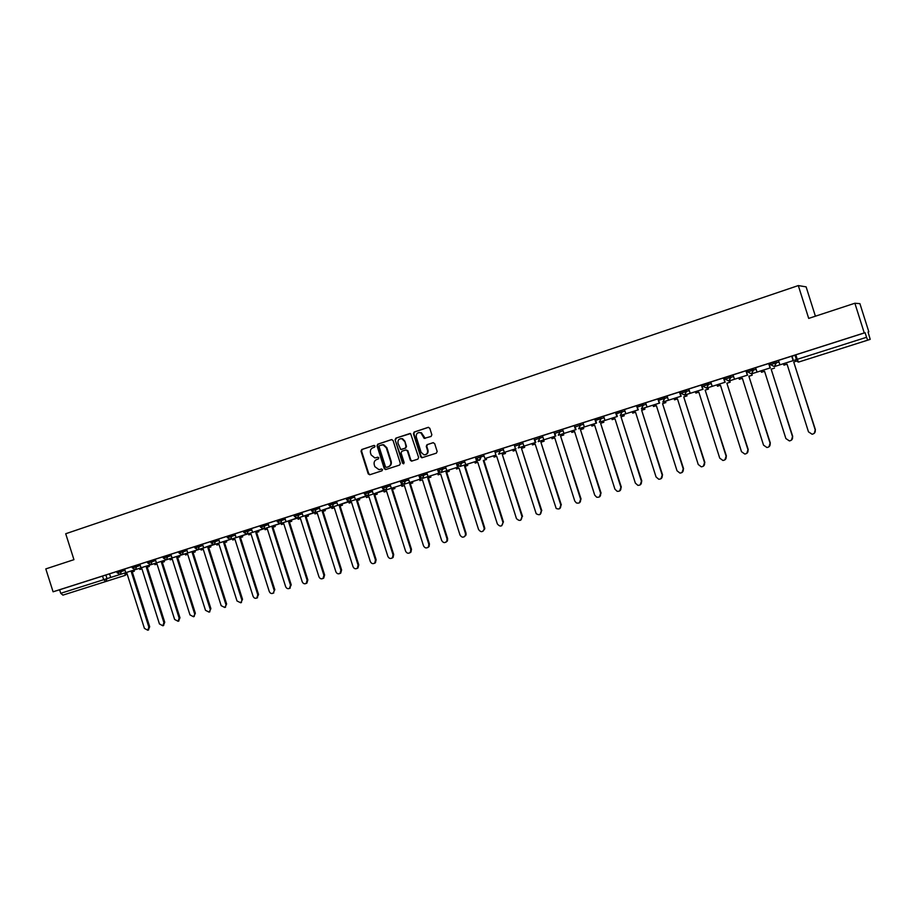 <?xml version="1.0" encoding="UTF-8"?>
<svg xmlns="http://www.w3.org/2000/svg" width="916" height="916" viewBox="0 0 916 916"><rect width="100%" height="100%" fill="white"/><g stroke="black" fill="none" stroke-linecap="round" stroke-linejoin="round"><path stroke-width="1.37" d="M375.045 446.069L373.957 445.451L361.751 449.516L361.007 451.164L368.209 473.87L369.755 474.763L381.995 470.79L382.522 469.645L381.606 468.981L379.029 469.69L374.862 466.679L374.266 464.79C373.705 462.259 374.507 460.508 376.671 459.534L378.251 459.008L378.777 457.851L377.976 457.199L374.85 457.931L371.14 454.92L370.533 453.031C369.972 450.5 370.774 448.737 372.926 447.752L374.518 447.226L375.045 446.069M431.07 436.451L431.86 434.768L429.787 428.253L428.184 427.36L414.158 432.043L413.391 433.726L420.707 456.821L421.852 457.771L436.371 453.157L437.161 451.474L434.665 443.607L433.05 442.703L427.028 444.684L426.249 446.367L427.474 450.248C427.898 453.18 426.73 454.714 423.982 454.851L421.12 452.332L416.299 437.115C416.047 433.497 417.582 432.077 420.913 432.867L424.165 438.386L431.07 436.451M53.082 591.793L45.8 568.905L73.944 559.665L65.712 533.742L798.305 285.574L808.702 318.402L854.868 303.242L864.257 332.92L53.082 591.793L59.609 589.767L60.731 593.305L124.587 573.061M393.056 440.493L391.487 439.6L377.793 444.168L377.037 445.829L384.273 468.649L385.59 469.587L399.571 465.088L400.338 463.427L393.056 440.493M410.07 433.463L395.872 438.146L410.586 433.566L418.635 457.485L417.856 459.156L411.536 461.149L410.311 460.187L407.357 450.855L405.777 449.962L401.838 451.256L401.071 452.916L404.151 462.614L403.406 463.805M403.819 463.668L402.513 463.153L403.761 463.714M402.513 463.153L395.105 439.806L395.872 438.146M795.867 354.939L793.164 355.683L795.832 354.813L797.252 359.312L866.559 337.294L867.67 340.18L870.189 339.344L868.047 332.004L868.826 331.81L859.906 303.643L854.868 303.242M685.271 390.376L686.095 390.113M706.705 383.541L708.137 383.083M728.426 376.602L730.464 375.961M750.422 369.595L753.078 368.736M772.703 362.484L776.001 361.431M795.283 355.282L795.912 355.076M868.07 332.05L868.826 331.81M815.4 316.192L806.114 286.857L798.305 285.574M864.257 332.92L865.105 332.714L866.559 337.294M867.67 340.18L798.489 362.095L797.252 359.312L794.584 360.16L798.466 362.106L867.67 340.18M59.609 589.767L116.733 571.561M126.58 573.679L125.309 575.328L62.918 595.125L60.731 593.305M131.961 566.706L116.721 571.55L117.133 572.821L125.045 570.336M194.593 546.726L131.961 566.683L132.362 567.966L140.285 565.47M243.404 531.143L202.482 544.207L203.707 547.894L212.741 544.562M260.041 525.83L243.393 531.12L243.816 532.459L251.808 529.94M284.876 517.929L267.976 523.299L269.235 527.066L278.819 524.021L278.601 523.357M293.899 515.032L284.819 517.929L286.078 521.719L295.776 518.639L295.536 517.884M336.561 501.43L301.845 512.491L303.116 516.303L312.929 513.189L312.654 512.342M408.353 478.53L336.504 501.43L337.786 505.288L347.828 502.105L347.485 501.029M426.833 472.633L408.284 478.53L409.601 482.48L420.123 479.137L419.551 477.339M456.351 463.187L426.764 472.633L428.093 476.606L438.741 473.217L438.043 471.042M475.496 457.084L464.389 460.622L465.74 464.641L476.641 461.172L475.805 458.55M494.709 450.947L483.556 454.508L484.908 458.55L495.945 455.046L494.651 450.97M514.242 444.718L494.858 450.878M534.463 438.272L522.578 442.062L523.941 446.149L535.253 442.554L533.948 438.432M554.455 431.894L542.444 435.718L543.829 439.829L555.279 436.199L553.962 432.043M574.698 425.436L562.573 429.295L563.958 433.44L575.546 429.753L574.229 425.574M596.534 423.089L584.339 426.959L596.534 423.089L595.331 418.852L574.744 425.39M617.292 416.494L604.972 420.41L617.292 416.494L616.09 412.223L595.343 418.807M625.868 413.769L638.326 409.818L636.631 405.662L624.46 409.544L625.868 413.769L637.914 409.944L636.563 405.685M647.04 407.036L659.623 403.051L657.951 398.861L645.62 402.788L647.04 407.036L659.234 403.166L657.883 398.884M668.485 400.235L681.195 396.193L679.535 391.968L667.054 395.952L668.485 400.235L680.84 396.307L679.466 391.991M690.195 393.33L703.041 389.254L701.404 384.983L688.752 389.025L690.195 393.33L702.709 389.357L701.335 385.006M712.201 386.346L725.174 382.224L723.56 377.919L710.747 382.006L712.201 386.346L724.877 382.315L723.491 377.942M734.483 379.258L747.605 375.091L746.013 370.751L733.029 374.896L734.483 379.258L747.33 375.182L745.933 370.774M768.925 363.457L755.597 367.694L757.063 372.091L770.081 367.946L768.684 363.526M793.348 360.56L779.951 364.82L793.348 360.56L792.054 356.072L778.463 360.4L779.951 364.82L774.375 366.583L770.516 364.648L779.058 362.003M770.516 364.648L770.024 363.068L778.566 360.446M747.674 371.919L747.181 370.362L755.689 367.74M730.384 375.72L730.876 377.278L728.896 381.033L725.128 379.11L724.636 377.552L733.109 374.93M702.377 384.651L710.827 382.041M680.416 391.659L688.843 389.048M658.741 398.586L667.134 395.975M637.341 405.41L645.7 402.811M616.205 412.154L624.54 409.555M554.398 431.883L562.642 429.306M534.303 438.295L542.524 435.718M514.46 444.626L522.647 442.062M475.942 458.504C478.667 461.355 480.316 460.828 480.889 456.924L480.431 455.481L480.889 456.924L475.942 458.504L475.484 457.061L483.625 454.508M461.24 461.607L461.698 463.038L460.084 466.427L456.821 464.595L456.34 463.164L464.458 460.622M294.322 516.361L293.887 515.01L301.914 512.491M264.529 524.387L264.953 525.727L260.465 527.158L260.041 525.807L268.033 523.299M198.955 545.306L199.367 546.623L194.994 548.02L194.581 546.703L202.539 544.196M796.622 359.507L795.317 355.168L791.985 356.221M865.105 332.714L795.832 354.813M600.713 417.249L595.228 419.001M621.643 410.574L615.987 412.383M642.769 403.83L637.009 405.674M663.711 397.155L658.295 398.884M684.916 390.388L679.867 392.002M706.385 383.541L701.702 385.029M728.128 376.602L723.835 377.965M750.158 369.572L746.254 370.82M772.474 362.45L768.959 363.572M377.93 457.199L376.636 457.622M381.617 468.981L380.369 469.381M374.232 445.416L362.301 449.39L361.557 451.038L368.747 473.721L370.075 474.648M391.83 439.543L378.319 444.054L377.575 445.703L384.812 468.5L386.14 469.439M379.625 445.52L379.098 446.687L385.453 466.725L386.357 467.389L388.235 466.805C390.411 465.832 391.224 464.069 390.663 461.527L386.312 447.798L383.117 444.844L379.625 445.52M381.892 444.821L383.644 444.718L386.838 447.672L391.189 461.389C391.739 463.931 390.926 465.683 388.762 466.656L387.079 467.206M405.925 449.928L407.86 450.729L410.826 460.05L412.177 461M403.029 463.004L395.105 439.806M404.277 441.168L401.975 438.787C398.975 438.535 397.647 440.024 398.002 443.252L400.727 449.516L405.204 448.176L405.971 446.504L404.792 441.054L402.49 438.672L400.601 438.672M404.792 441.054L406.486 446.378L405.719 448.05L401.792 449.344M396.388 438.02L395.62 439.691M418.921 432.501L421.406 432.753L425.23 438.386M425.482 454.691C427.612 454.015 428.436 452.493 427.978 450.122L427.474 450.248M433.337 442.657L427.52 444.558L426.741 446.241L427.978 450.122M428.539 427.303L414.662 431.928L413.895 433.6L421.211 456.683L422.574 457.622M126.992 573.542L124.954 574.195L126.992 573.542L144.419 628.387L147.785 630.219L148.839 627.082L149.686 626.739L148.312 630.013M133.942 570.073L134.309 571.218L131.389 572.157L132.259 571.87L149.686 626.739M134.309 571.218L132.259 571.87M120.958 570.199L121.37 571.481L120.179 574.424L110.699 577.435L109.554 573.851M117.133 572.821L120.168 574.424L110.699 577.435M131.389 572.157L148.839 627.082M133.438 571.504L133.072 570.347M124.954 574.195L124.587 573.027M141.934 568.802L139.862 569.466L141.934 568.802L159.441 623.933L162.853 625.777L163.907 622.617L164.743 622.285L163.346 625.582M148.93 565.321L149.297 566.466L146.365 567.393L147.224 567.13L164.743 622.285M149.297 566.466L147.224 567.13M135.35 569.603L125.778 572.649L124.633 569.042M135.35 569.615L125.778 572.649M146.365 567.393L163.907 622.617M148.438 566.741L148.071 565.584M139.862 569.466L139.495 568.321M157.025 564.016L154.93 564.68L157.025 564.016L174.624 619.445L178.082 621.277L179.135 618.105L179.971 617.785L178.528 621.094M164.079 560.5L164.445 561.657L161.502 562.596L162.35 562.321L179.971 617.785M164.445 561.657L162.35 562.321M141.03 567.805L150.682 564.737L141.03 567.805L139.873 564.176M161.502 562.596L179.135 618.105M163.598 561.932L163.231 560.775M154.93 564.68L154.564 563.535M172.277 559.184L170.158 559.848L172.277 559.184L189.978 614.899L193.482 616.731L195.348 613.228L193.883 616.571M179.387 555.634L179.765 556.802L176.799 557.741L177.647 557.478L195.348 613.228M179.765 556.802L177.647 557.478M156.441 562.905L166.174 559.813L156.441 562.905L155.285 559.264M176.799 557.741L194.536 613.548M178.929 557.065L178.551 555.898M170.158 559.848L169.792 558.668M187.688 554.283L185.559 554.97L187.688 554.283L205.482 610.308L209.054 612.128L210.898 608.625L209.398 611.991M194.868 550.722L195.245 551.89L192.268 552.84L193.093 552.577L210.898 608.625M195.245 551.89L193.093 552.577M172.025 557.959L181.849 554.833L172.025 557.959L170.857 554.295M192.268 552.84L210.096 608.945M194.41 552.153L194.043 550.985M185.559 554.97L185.181 553.791M203.272 549.348L201.119 550.024L203.272 549.348L221.168 605.671L224.786 607.48L226.618 603.976L225.073 607.365M210.508 545.753L210.886 546.932L207.909 547.871L208.722 547.619L226.618 603.976M210.886 546.932L208.722 547.619M197.673 549.76L187.78 552.955L186.612 549.268M197.684 549.806L187.78 552.955M207.909 547.871L225.828 604.297M210.073 547.184L209.695 546.005M201.119 550.024L200.684 548.856M219.027 544.344L216.852 545.031L219.027 544.344L237.015 600.976L240.702 602.785L242.511 599.27L240.931 602.694M226.321 540.726L226.699 541.917L223.71 542.856L224.512 542.604L242.511 599.27M226.699 541.917L224.512 542.604M213.691 544.654L203.707 547.894M213.703 544.711L212.878 544.974M223.71 542.856L241.721 599.591M225.897 542.169L225.531 540.978M216.852 545.031L216.474 543.841M234.954 539.295L232.756 539.993L234.954 539.295L253.045 596.236C253.892 598.102 255.14 598.698 256.789 598.034L257.797 594.827L258.564 594.518L256.949 597.965M242.316 535.654L242.694 536.845L239.694 537.795L240.473 537.543L258.564 594.518M242.694 536.845L240.473 537.543M229.882 539.49L219.817 542.776L218.638 539.043M229.905 539.57L219.817 542.776M239.694 537.795L257.797 594.827M241.904 537.085L241.526 535.894M232.756 539.993L232.366 538.78M251.064 534.188L248.831 534.887L251.064 534.188L269.247 591.438C270.117 593.339 271.388 593.923 273.06 593.213L274.811 589.709L273.128 593.19M258.472 530.513L258.862 531.715L255.839 532.665L256.617 532.425L274.811 589.709M258.862 531.715L256.617 532.425M246.244 534.257L236.11 537.6L234.92 533.856M246.278 534.371L236.11 537.6M255.839 532.665L274.056 590.018M258.083 531.956L257.705 530.753M248.831 534.887L248.442 533.673M267.346 529.013L265.09 529.734L267.346 529.013L285.62 586.595C286.513 588.519 287.819 589.102 289.525 588.347L290.486 585.152L291.231 584.855L289.513 588.358L290.257 588.038M274.823 525.326L275.201 526.528L272.178 527.479L272.934 527.238L291.231 584.855M275.201 526.528L272.934 527.238M262.8 528.967L252.576 532.368L251.385 528.601M262.056 529.356L261.861 528.75M262.846 529.105L252.576 532.368M272.178 527.479L290.486 585.152M274.445 526.769L274.056 525.555M265.09 529.734L264.701 528.509M283.8 523.792L281.521 524.513L283.8 523.792L302.188 581.694C303.104 583.652 304.433 584.236 306.162 583.423L307.1 580.24L307.833 579.931L306.894 583.114L306.104 583.458M291.345 520.07L291.735 521.284L288.689 522.246L289.445 522.005L307.833 579.931M291.735 521.284L289.445 522.005M279.54 523.609L269.235 527.066M279.586 523.78L278.819 524.021M288.689 522.246L307.1 580.24M290.99 521.513L290.601 520.299M281.521 524.513L281.132 523.288M300.448 518.513L298.147 519.246L300.448 518.513L318.928 576.736C319.879 578.74 321.241 579.301 323.005 578.431L323.909 575.271L324.619 574.973L323.714 578.133L322.89 578.511M308.051 514.758L308.44 515.983L305.394 516.945L306.127 516.716L324.619 574.973M308.44 515.983L306.127 516.716M296.463 518.193L286.078 521.719M296.532 518.399L295.776 518.639M305.394 516.945L323.909 575.271M307.707 516.212L307.329 514.987M298.147 519.246L297.757 518.009M317.291 513.178L314.955 513.91L317.291 513.178L335.874 571.721C336.859 573.771 338.256 574.321 340.054 573.382L340.901 570.233L341.599 569.947L340.741 573.084L339.859 573.508M324.951 509.388L325.34 510.613L322.283 511.586L323.005 511.357L341.599 569.947M325.34 510.613L323.005 511.357M313.593 512.697L303.116 516.303M313.673 512.96L312.929 513.189M322.283 511.586L340.901 570.233M324.63 510.842L324.241 509.617M314.955 513.91L314.554 512.662M334.306 507.773L331.947 508.517L334.306 507.773L353.004 566.66C354.034 568.756 355.465 569.283 357.297 568.252L358.087 565.149L358.763 564.863L357.973 567.954L357.034 568.447M342.046 503.96L342.435 505.197L339.367 506.17L340.065 505.941L358.763 564.863M342.435 505.197L340.065 505.941M330.905 507.132L320.36 510.83L319.134 506.983M330.275 507.682L329.978 506.72M331.008 507.453L320.36 510.83M339.367 506.17L358.087 565.149M341.737 505.414L341.347 504.178M331.947 508.517L331.535 507.189M351.526 502.311L349.145 503.067L351.526 502.311L370.316 561.531C371.415 563.695 372.892 564.199 374.759 563.042L375.468 560.008L376.132 559.722L375.423 562.756L374.392 563.329M359.324 498.476L359.725 499.712L356.645 500.686L357.332 500.468L376.132 559.722M359.725 499.712L357.332 500.468M348.424 501.51L337.786 505.288M348.538 501.876L347.828 502.105M356.645 500.686L375.468 560.008M359.038 499.93L358.648 498.682M349.145 503.067L348.664 501.556M368.942 496.781L366.537 497.548L368.942 496.781L387.846 556.344C389.002 558.588 390.537 559.058 392.437 557.752L393.044 554.798L393.697 554.524L393.079 557.478L391.956 558.142M376.808 492.911L377.209 494.159L374.117 495.144L374.781 494.926L393.697 554.524M377.209 494.159L374.781 494.926M366.137 495.796L355.431 499.689L354.194 495.785M365.587 496.461L365.209 495.258M366.274 496.243L355.431 499.689M374.117 495.144L393.044 554.798M376.545 494.377L376.144 493.129M366.537 497.548L366.137 496.289M386.563 491.194L384.125 491.972L386.563 491.194L405.57 551.1C406.819 553.436 408.41 553.859 410.334 552.359L410.826 549.543L411.467 549.268L410.963 552.085L409.715 552.909M394.498 487.301L394.899 488.549L391.796 489.533L392.449 489.327L411.467 549.268M394.899 488.549L392.449 489.327M384.056 490.014L373.281 494.022L372.033 490.094M383.552 490.747L383.117 489.396M384.228 490.541L373.281 494.022M391.796 489.533L410.826 549.543M394.246 488.755L393.846 487.507M384.125 491.972L383.724 490.701M404.38 485.537L401.918 486.327L404.38 485.549L423.49 545.787C424.875 548.249 426.547 548.604 428.482 546.841L428.825 544.219L429.432 543.944L429.089 546.566L427.692 547.608M412.383 481.61L412.784 482.881L409.681 483.866L410.311 483.659L429.432 543.944M412.784 482.881L410.311 483.659M402.193 484.152L402.387 484.77L391.327 488.285L390.079 484.335M401.723 484.976L401.242 483.43M402.387 484.77L391.327 488.285M409.681 483.866L428.825 544.219M412.154 483.075L411.753 481.816M401.918 486.327L401.506 485.045M422.413 479.824L419.917 480.614L422.413 479.824L441.638 540.429C443.207 543.028 444.947 543.28 446.859 541.161L447.019 538.826L447.615 538.562L447.455 540.887L445.874 542.238M430.486 475.862L430.886 477.133L427.761 478.129L428.379 477.923L447.615 538.562M430.886 477.133L428.379 477.923M420.536 478.209L420.765 478.931L409.601 482.48M420.765 478.931L420.123 479.137M427.761 478.129L447.019 538.826M430.28 477.328L429.867 476.057M419.917 480.614L419.505 479.331M440.653 474.041L438.123 474.843L440.653 474.041L459.981 534.99C461.836 537.784 463.656 537.875 465.454 535.253L465.431 533.375L466.015 533.123L466.026 534.99L464.263 536.81M448.794 470.045L449.206 471.328L446.069 472.312L446.665 472.129L466.015 533.123M449.206 471.328L446.665 472.129M439.096 472.187L439.359 473.022L428.093 476.606M439.359 473.022L438.741 473.217M446.069 472.312L465.431 533.375M448.611 471.511L448.199 470.229M438.123 474.843L437.711 473.549M459.099 468.179L456.546 468.992L459.099 468.179L478.553 529.494C480.808 532.505 482.698 532.356 484.209 529.07L484.072 527.868L484.621 527.605L484.77 528.818L482.881 531.326M467.332 464.16L467.733 465.442L464.584 466.439L465.168 466.255L484.621 527.605M467.733 465.442L465.168 466.255M457.863 466.072L458.172 467.046L446.802 470.664L445.531 466.645M457.576 467.24L456.294 463.21M458.172 467.046L446.802 470.664M464.584 466.439L484.072 527.868M467.16 465.626L466.748 464.343M456.546 468.992L456.134 467.698M477.774 462.259L475.186 463.084L477.774 462.259L497.342 523.941C500.17 527.135 502.06 526.689 503.01 522.612L501.716 525.761M486.075 458.206L486.488 459.5L483.327 460.496L483.888 460.324L503.457 522.04M486.488 459.5L483.888 460.324M475.805 458.538L475.358 457.13M476.87 459.866L477.225 461L465.74 464.641M477.225 461L476.641 461.172M483.327 460.496L502.918 522.292M485.927 459.672L485.514 458.378M475.186 463.084L474.774 461.767M496.678 456.26L494.056 457.095L496.678 456.26L516.475 518.639C519.647 521.513 521.49 520.849 521.994 516.647L520.78 520.139M505.048 452.172L505.46 453.477L502.289 454.485L522.521 516.395M505.46 453.477L502.827 454.313M495.945 455.046L484.908 458.55M502.289 454.485L521.994 516.647M504.922 453.649L504.51 452.344M494.056 457.095L493.644 455.779M515.8 450.203L513.143 451.038L515.8 450.203L536.192 513.716C539.444 515.639 541.15 514.712 541.299 510.922L540.074 514.448M524.25 446.069L524.662 447.386L521.479 448.393L541.803 510.681M524.662 447.386L522.005 448.233M504.304 452.39L516.017 448.668L504.304 452.39L503.01 448.302M515.479 448.84L514.174 444.741M521.479 448.393L541.299 510.922M524.147 447.546L523.723 446.241M513.143 451.038L512.731 449.71M535.15 444.054L532.471 444.913L535.15 444.054L556.184 508.472C559.355 509.674 560.901 508.563 560.844 505.14L559.607 508.678M543.68 439.898L544.093 441.214L540.898 442.233L561.325 504.911M544.093 441.214L541.402 442.073M535.219 440.63L535.768 442.394L523.941 446.149M540.898 442.233L560.844 505.14M543.6 441.375L543.177 440.058M532.471 444.913L532.047 443.573M554.741 437.848L552.027 438.707L554.741 437.848L574.767 501.029L576.359 502.93C579.381 503.651 580.813 502.437 580.63 499.289L579.381 502.85M563.34 433.646L563.764 434.974L560.558 435.993L581.076 499.06M563.764 434.974L561.039 435.844M555.096 433.886L555.772 436.039L543.829 439.829M560.558 435.993L580.63 499.289M563.294 435.134L562.871 433.795M552.027 438.707L551.604 437.367M574.572 431.55L571.824 432.421L574.572 431.55L594.713 495.121L596.682 497.205C599.579 497.594 600.896 496.312 600.644 493.369L599.396 496.941M583.252 427.325L583.675 428.665L580.458 429.684L601.079 493.14M583.675 428.665L580.916 429.535M575.168 426.89L576.027 429.604L563.958 433.44M580.458 429.684L600.644 493.369M583.217 428.803L582.794 427.463M571.824 432.421L571.389 431.081M594.644 425.184L591.862 426.066L594.644 425.184L614.911 489.144L617.189 491.331C619.972 491.491 621.208 490.175 620.911 487.369L619.663 490.953M603.404 420.913L603.839 422.265L600.61 423.295L621.323 487.152M603.839 422.265L601.045 423.158M584.339 426.959L583.011 422.768M596.076 423.238L594.747 419.024M600.61 423.295L620.911 487.369M603.404 422.402L602.968 421.051M591.862 426.066L591.427 424.715M614.957 418.738L612.14 419.631L614.957 418.738L635.349 483.098L637.88 485.343C640.57 485.343 641.761 483.991 641.429 481.301L640.181 484.896M623.807 414.433L624.243 415.795L621.002 416.826L641.818 481.083M624.243 415.795L621.414 416.688M604.972 420.41L603.633 416.185M616.869 416.631L615.529 412.395M621.002 416.826L641.429 481.301M623.83 415.921L623.395 414.559M612.14 419.631L611.716 418.269M635.532 412.211L632.681 413.116L635.532 412.211L656.051 476.973L658.776 479.251C661.409 479.137 662.554 477.763 662.211 475.152L660.963 478.759M644.475 407.872L644.898 409.234L641.647 410.265L662.566 474.946M644.898 409.234L642.036 410.15M641.647 410.265L662.211 475.152M644.52 409.36L644.085 407.986M632.681 413.116L632.246 411.742M656.36 405.605L653.474 406.521L656.36 405.605L677.016 470.767L679.912 473.08C682.489 472.862 683.599 471.477 683.244 468.923L682.008 472.53M665.382 401.219L665.829 402.605L662.554 403.635L683.576 468.717M665.829 402.605L662.921 403.521M662.554 403.635L683.244 468.923M665.463 402.719L665.027 401.334M653.474 406.521L653.039 405.135M677.462 398.907L674.531 399.834L677.462 398.907L698.232 464.481L701.278 466.817C703.82 466.53 704.908 465.133 704.541 462.614L703.328 466.221M686.565 394.487L687.011 395.884L683.725 396.914L704.862 462.431M687.011 395.884L684.069 396.811M683.725 396.914L704.541 462.614M686.668 395.987L686.233 394.601M674.531 399.834L674.096 398.449M698.816 392.128L695.862 393.067L698.816 392.128L719.724 458.126L722.907 460.473C725.426 460.118 726.491 458.71 726.113 456.237L724.922 459.832M708.022 387.674L708.469 389.071L705.171 390.113L726.399 456.054M708.469 389.071L705.492 390.021M705.171 390.113L726.113 456.237M708.148 389.174L707.702 387.766M695.862 393.067L695.416 391.67M720.457 385.27L717.457 386.22L720.457 385.27L741.491 451.68L744.788 454.038C747.284 453.638 748.349 452.218 747.96 449.767L746.815 453.351M729.743 380.77L730.189 382.178L726.892 383.231L748.223 449.584M730.189 382.178L727.178 383.14M726.892 383.231L747.96 449.767M729.903 382.27L729.457 380.861M717.457 386.22L717.01 384.812M742.372 378.319L739.327 379.281L742.372 378.319L763.532 445.153L766.944 447.523C769.429 447.088 770.482 445.645 770.093 443.218L769.005 446.768M751.75 373.774L752.196 375.194L748.887 376.247L770.333 443.046M752.196 375.194L749.151 376.167M748.887 376.247L770.093 443.218M739.327 379.281L738.88 377.861M764.562 371.278L761.494 372.251L764.562 371.278L785.871 438.546L789.386 440.917C791.859 440.447 792.901 439.004 792.5 436.589L791.493 440.081M771.398 369.102L774.489 368.129L771.169 369.182L792.718 436.417M768.925 363.446L770.322 367.877L757.063 372.091M771.169 369.182L792.5 436.589M761.494 372.251L761.036 370.831M787.05 364.144L783.936 365.129L787.05 364.144L808.485 431.86L812.103 434.23C814.576 433.726 815.606 432.272 815.217 429.867L814.301 433.279M795.443 361.476L793.737 362.026L815.4 429.707M793.142 360.629L791.722 356.164M793.737 362.026L815.217 429.867M796.416 359.576L795.042 355.248M783.936 365.129L783.478 363.698M105.867 575.019L107.012 578.603L105.832 581.534L103.668 579.668L102.523 576.072M775.932 361.179L776.425 362.77L774.375 366.583L776.264 362.816L775.772 361.236M753.009 368.495L753.502 370.064L756.181 369.285M725.128 379.11L733.602 376.476M708.057 382.842L708.549 384.388L711.32 383.564M686.027 389.873L686.508 391.418L689.324 390.571M664.272 396.811L664.753 398.345L667.615 397.487M642.803 403.67L643.284 405.193L646.181 404.311M621.598 410.437L622.078 411.948L625.01 411.055M600.667 417.112L601.148 418.612L604.113 417.707M580 423.707L580.469 425.196L583.481 424.28M559.584 430.222L560.065 431.699L563.111 430.772M534.772 439.76L539.856 438.146L539.387 436.669L539.902 438.123L542.982 437.184M519.521 443.012L519.99 444.466L523.105 443.516M495.316 452.332L500.308 450.741L499.838 449.287L500.319 450.741L503.468 449.767M475.954 458.504L479.251 460.347L480.889 456.924L484.072 455.95M472.816 462.431L460.084 466.427L456.798 464.607L464.916 462.053M442.279 467.652L442.737 469.084L445.989 468.087M423.547 473.629L424.005 475.049L427.28 474.041M405.044 479.537L405.49 480.957L408.799 479.927M386.747 485.377L387.193 486.785L390.525 485.755M368.679 491.148L369.114 492.545L372.48 491.503M350.805 496.85L351.252 498.235L354.641 497.182M333.149 502.483L333.596 503.857L336.996 502.804M315.699 508.048L316.135 509.422L319.57 508.357M298.444 513.555L298.879 514.918L302.337 513.842M281.395 519.006L281.819 520.357L285.3 519.269M260.465 527.158L263.59 528.864L264.953 525.727L268.457 524.639M247.858 529.7L248.282 531.04L246.931 534.154L264.369 528.612M231.37 534.967L231.794 536.295L235.343 535.184M215.065 540.165L215.489 541.493L219.061 540.383M194.994 548.02L198.074 549.669L199.367 546.623L202.951 545.512M183.005 550.401L183.429 551.707L187.024 550.585M167.239 555.428L167.651 556.733L171.281 555.6M151.644 560.409L152.056 561.703L155.697 560.569M136.221 565.332L136.633 566.615L135.408 569.58L154.415 563.592M147.361 561.771L147.774 563.065L152.056 561.703L150.819 564.691L169.563 558.771M166.403 559.733L163.346 558.107L167.651 556.733L166.403 559.733L184.883 553.905M178.666 551.775L179.078 553.081L183.429 551.707L182.147 554.73L200.352 548.993M210.669 541.562L211.092 542.89L215.489 541.493L214.184 544.562L232.195 538.837M226.939 536.375L227.363 537.703L231.794 536.295L230.454 539.387M276.872 520.437L277.296 521.788L281.819 520.357L280.422 523.517L297.288 518.147M297.471 518.101L294.322 516.372L298.879 514.918L297.471 518.101L314.177 512.72M311.108 509.514L311.543 510.876L316.135 509.422L314.692 512.628L330.836 507.498M328.535 503.96L328.97 505.323L333.596 503.857L332.13 507.086M346.156 498.338L346.591 499.712L351.252 498.235L349.763 501.476M363.984 492.648L364.419 494.033L369.114 492.545L367.625 495.808L382.693 491.022M382.018 486.888L382.464 488.285L387.193 486.785L385.682 490.071L400.384 485.411M400.269 481.06L400.716 482.469L405.49 480.957L403.945 484.266L417.891 479.881M418.738 475.175L419.185 476.583L424.005 475.049L422.436 478.392L419.23 476.572M437.424 469.21L437.882 470.629L442.737 469.084L441.146 472.45L437.917 470.618M500.308 450.741L498.647 454.176L500.308 450.741M514.918 446.081L519.99 444.466L518.296 447.935L519.956 444.478L519.498 443.012M539.856 438.146L538.184 441.627L539.856 438.146M554.867 433.36L560.065 431.699L558.313 435.226L559.997 431.722L559.527 430.234M575.214 426.879L580.469 425.196L578.706 428.745L580.4 425.219L579.931 423.73M595.824 420.307L601.148 418.612L599.339 422.184L601.056 418.635L600.587 417.135M616.686 413.666L622.078 411.948L620.247 415.543L621.987 411.971L621.506 410.46M637.822 406.933L643.284 405.193L641.429 408.822L643.181 405.215L642.7 403.704M659.222 400.109L664.753 398.345L662.875 402.01L664.638 398.38L664.157 396.846M680.909 393.204L686.508 391.418L684.596 395.105L680.909 393.204M702.87 386.197L708.549 384.388L706.602 388.109L702.87 386.197M747.674 371.93L753.502 370.064L751.486 373.854L747.674 371.93M247.801 533.913L230.466 539.387L227.363 537.703M314.154 512.731L313.558 513.029M435.982 474.133L422.436 478.392L419.185 476.583M454.29 468.316L441.146 472.45L437.882 470.629M510.945 450.283L498.647 454.176M530.146 444.18L518.296 447.935M549.577 438.008L538.184 441.627M569.248 431.757L558.313 435.226M589.16 425.436L578.694 428.745M609.312 419.036L599.339 422.184M629.716 412.543L620.247 415.543M650.371 405.983L641.418 408.822M671.291 399.342L662.863 402.01M692.473 392.609L684.596 395.105L686.382 391.453L685.901 389.907M713.919 385.796L706.602 388.109L708.412 384.434L707.919 382.888M735.64 378.892L728.896 381.033L730.739 377.323L730.235 375.766M757.647 371.907L751.486 373.854L753.353 370.121L752.849 368.541M120.168 574.424L139.415 568.355M162.922 556.802L163.334 558.096M132.362 567.966L135.408 569.58M147.774 563.065L150.819 564.691M179.078 553.092L182.147 554.73M198.074 549.669L216.004 544.024M211.092 542.89L214.184 544.562M243.828 532.459L246.931 534.154M263.59 528.864L280.319 523.586M277.296 521.799L280.433 523.505M311.543 510.888L314.703 512.616M328.97 505.334L332.142 507.086L347.553 502.231M346.591 499.712L349.775 501.476L364.843 496.735M364.419 494.033L367.625 495.808M382.464 488.285L385.682 490.071M400.716 482.469L403.945 484.266M62.918 595.125L125.32 575.317L126.877 573.576M147.785 630.219L148.644 629.887M162.853 625.777L163.701 625.433M178.082 621.277L178.918 620.945M193.482 616.731L194.306 616.399M209.054 612.128L209.856 611.808M224.786 607.48L225.588 607.159M240.702 602.785L241.481 602.465M256.789 598.034L257.556 597.713M273.06 593.213L273.815 592.904M306.162 583.423L306.894 583.114M323.005 578.431L323.714 578.133M340.054 573.382L340.741 573.084M357.297 568.252L357.973 567.954M374.759 563.042L375.423 562.756M392.437 557.752L393.079 557.478M410.334 552.359L410.963 552.085M428.482 546.841L429.089 546.566M446.859 541.161L447.455 540.887M465.454 535.253L466.026 534.99"/></g></svg>
